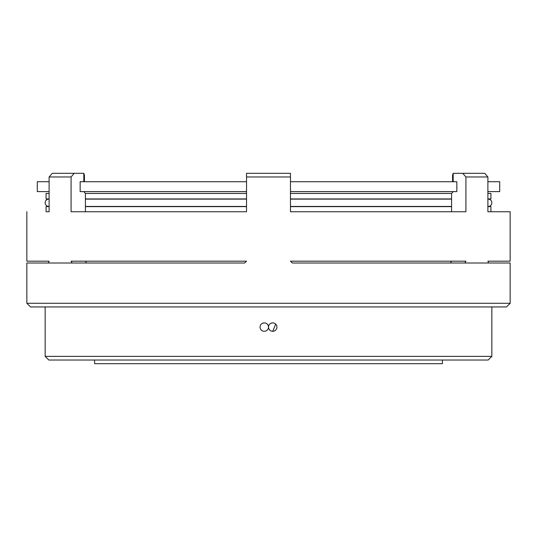 <?xml version="1.0" encoding="UTF-8"?>
<svg xmlns="http://www.w3.org/2000/svg" width="537" height="537" viewBox="0 0 537 537"><rect width="100%" height="100%" fill="white"/><g stroke="black" fill="none" stroke-linecap="round" stroke-linejoin="round"><path stroke-width="0.81" d="M488.18 263.009L292.296 263.009L290.47 261.177L451.59 261.177L450.516 263.009M86.484 263.009L85.41 261.177L246.53 261.177L244.704 263.009L26.85 263.009L26.85 303.284L510.15 303.284L510.15 263.009L488.657 263.009L487.891 261.177L510.15 261.177L487.891 261.177M49.109 191.608L37.288 191.608L37.288 181.728L49.109 181.728M464.861 263.009L465.921 261.177L290.47 261.177M246.53 261.177L71.079 261.177L72.139 263.009M510.15 261.177L510.15 211.746L487.891 211.746L487.891 176.968L465.921 176.968L465.921 211.746L290.47 211.746L290.47 176.968L246.53 176.968L246.53 211.746L71.079 211.746L71.079 176.968L49.109 176.968L52.29 173.303L83.812 173.303L84.437 175.136L84.437 181.728M49.109 206.624L46.075 206.624L46.075 211.746L49.109 211.746L49.109 176.968L52.29 173.303M49.109 211.746L46.075 211.746M26.85 261.177L49.109 261.177L26.85 261.177L26.85 211.746M49.109 261.177L48.343 263.009M49.109 198.932L46.075 198.932L46.075 193.441L49.109 193.441M83.812 191.608L85.41 193.441L246.53 193.441M290.47 193.441L451.59 193.441L453.188 191.608M487.891 193.441L490.925 193.441L490.925 198.932L487.891 198.932M451.59 198.932L290.47 198.932M246.53 198.932L85.41 198.932M487.891 211.746L490.925 211.746L490.925 206.624L487.891 206.624M451.59 206.624L290.47 206.624M246.53 206.624L85.41 206.624M85.41 193.441L85.41 211.746L246.53 211.746M290.47 211.746L451.59 211.746L451.59 193.441M49.109 199.12L48.82 199.12A3.658 3.658 0 0 0 45.155 202.778A3.658 3.658 0 0 0 48.82 206.443L49.109 206.443M487.891 199.12L488.18 199.12A3.658 3.658 0 0 1 491.845 202.778A3.658 3.658 0 0 1 488.18 206.443L487.891 206.443M510.15 303.284L506.492 306.942L30.508 306.942L26.85 303.284M264.271 322.871A4.209 4.209 0 0 0 260.062 327.08A4.209 4.209 0 0 0 264.271 331.295A4.209 4.209 0 0 0 268.48 327.08A4.209 4.209 0 0 0 264.271 322.871L262.66 323.193M272.729 322.871A4.209 4.209 0 0 0 268.52 327.08A4.209 4.209 0 0 0 272.729 331.295A4.209 4.209 0 0 0 276.938 327.08A4.209 4.209 0 0 0 272.729 322.871L271.118 323.193M272.729 331.295L275.709 324.106M491.845 356.373L488.18 360.032L48.82 360.032L45.155 356.373L491.845 356.373L491.845 306.942M94.586 360.032L94.586 363.697L442.414 363.697L442.414 360.032M45.155 356.373L45.155 306.942M83.826 181.728L83.826 173.31M452.563 181.728L452.563 175.136L453.174 173.31L453.174 181.728M490.012 263.009L488.657 263.009M71.079 176.968L74.26 173.303M484.71 173.303L487.891 176.968L484.71 173.303L462.74 173.303L465.921 176.968M453.174 173.31L462.74 173.303M290.47 176.968L290.47 173.303L246.53 173.303L246.53 176.968M246.53 181.728L80.154 181.728L80.154 191.608L246.53 191.608M290.47 191.608L456.846 191.608L456.846 181.728L290.47 181.728M490.925 211.746L510.15 211.746M487.891 191.608L499.712 191.608L499.712 181.728L487.891 181.728M451.59 199.12L290.47 199.12M246.53 199.12L85.41 199.12M85.41 206.443L246.53 206.443M290.47 206.443L451.59 206.443"/></g></svg>
